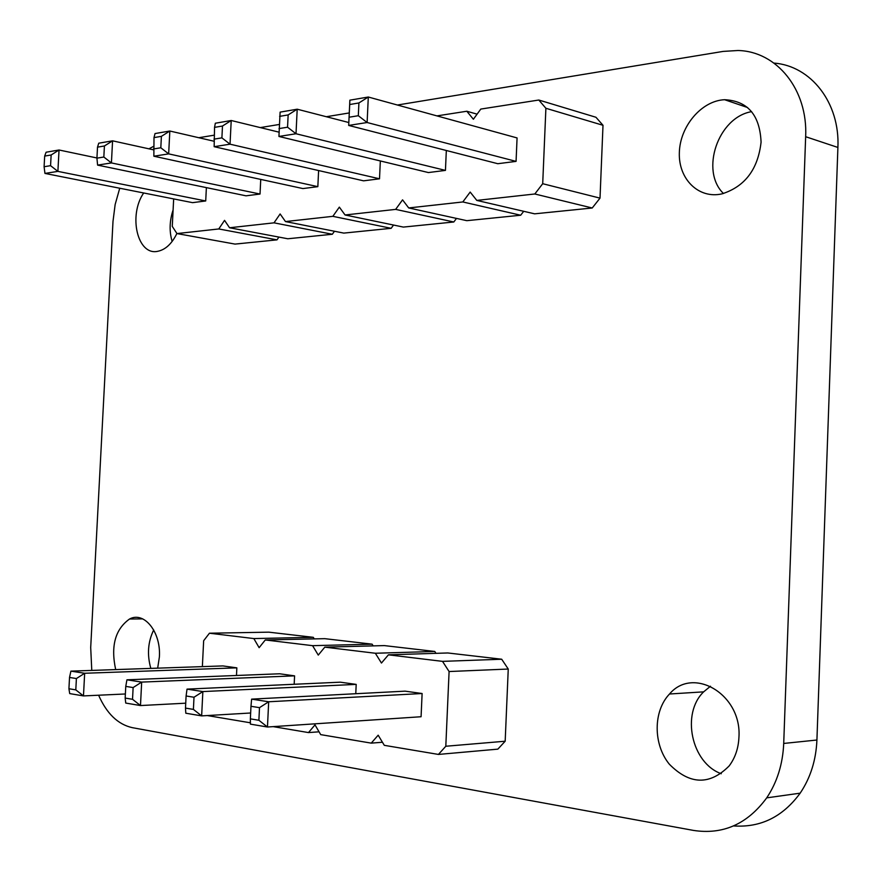 <?xml version="1.0" encoding="UTF-8"?>
<svg xmlns="http://www.w3.org/2000/svg" width="882" height="882" viewBox="0 0 882 882"><rect width="100%" height="100%" fill="white"/><g stroke="black" fill="none" stroke-linecap="round" stroke-linejoin="round"><path stroke-width="1.32" d="M153.545 146.39L148.915 148.826M119.731 188.23L115.145 204.536L112.995 221.426L90.703 647.509L91.772 670.419M98.608 695.214C106.755 713.648 117.99 724.464 132.311 727.661L693.406 830.403C722.975 834.945 747.418 824.097 766.712 797.857C777.141 782.224 782.808 764.088 783.712 743.449L805.652 136.71C808 89.501 776.634 51.244 737.958 50.506L723.141 51.41L397.407 105.024M733.559 825.927C760.582 827.79 782.775 816.875 800.161 793.172C810.47 777.891 816.048 760.174 816.919 740.02L837.9 147.448C840.061 102.764 810.933 65.83 773.977 63.085M349.272 112.94L326.329 116.722M279.219 124.472L260.289 127.592M214.161 135.189L198.781 137.713M176.896 233.476C171.825 243.829 165.397 249.771 157.624 251.326C137.482 255.813 128.133 215.55 143.678 192.971M172.155 241.425C169.168 231.459 169.487 220.963 173.104 209.938M115.685 669.603C110.603 646.087 115.222 629.23 129.533 619.021C144.13 610.972 161.163 632.074 159.377 657.024L157.669 668.159M150.822 668.391C146.952 654.642 147.911 641.842 153.7 629.968M761.078 142.156C757.98 169.289 744.981 186.521 722.06 193.853C698.72 199.266 678.379 179.112 679.338 152.762C679.868 126.468 701.433 100.702 724.596 99.71C747.693 100.868 759.854 115.024 761.078 142.156M723.483 193.511C699.911 170.899 718.025 117.24 751.618 111.65M738.94 737.253C738.432 748.344 735.169 757.903 729.171 765.918C709.712 785.465 689.757 784.881 669.306 764.176C653.022 744.199 653.176 711.002 669.515 694.002C693.252 665.756 741.971 694.487 738.94 737.253M721.278 773.735C691.334 763.029 681.014 713.56 703.649 691.852L710.484 686.229M273.155 726.625L308.491 732.578L314.995 724.861L320.706 734.629L371.245 743.129L378.169 735.191L384.309 745.334L438.42 754.43L497.845 749.138L505.177 741.222L508.252 669.041L449.092 671.533L442.521 661.368L388.422 654.83L381.454 663.043L375.346 653.253L324.808 647.145L318.27 655.106L312.592 645.668L265.284 639.957L259.132 647.686L253.829 638.568L209.453 633.21L203.654 640.718L202.364 666.627M508.252 669.041L501.693 659.229L442.521 661.368M505.177 741.222L445.807 746.249L449.092 671.533M501.693 659.229L447.802 652.967L388.422 654.83M435.984 653.341L434.771 651.456L384.32 645.591L324.808 647.145M373.174 645.878L372.105 644.169L324.785 638.667L265.284 639.957M314.257 638.899L313.308 637.333L268.834 632.162L209.453 633.21M207.325 715.556L249.749 722.689L250.389 721.906M438.42 754.43L445.807 746.249M294.18 684.267L294.577 675.855L141.671 682.095L140.481 705.556L132.532 699.294L133.127 687.563L141.671 682.095L126.931 679.813L125.762 686.394L133.127 687.563M126.931 679.813L279.682 673.782L294.577 675.855M70.902 671.136L69.524 677.453L76.403 678.545L84.661 673.264L70.902 671.136L222.881 665.921L236.85 667.85L84.661 673.264L83.47 695.92L75.797 689.878L68.928 688.732L69.711 693.594L83.47 695.92L125.376 693.98M236.486 675.491L236.85 667.85M251.624 699.128L250.973 706.295L259.495 707.651L268.679 701.763L251.624 699.128L405.081 691.157L422.114 693.517L268.679 701.763L267.466 727.011L258.889 720.274L250.367 718.863L250.411 724.133L267.466 727.011L421.078 716.735L422.114 693.517M355.766 693.715L356.196 684.388L202.86 691.576L201.647 715.886L193.401 709.404L194.007 697.243L202.86 691.576L187.028 689.118L186.091 695.986L194.007 697.243M187.028 689.118L340.287 682.183L356.196 684.388M434.771 651.456L375.346 653.253M382.435 742.247L371.245 743.129M372.105 644.169L312.592 645.668M319.063 731.817L308.491 732.578M313.308 637.333L253.829 638.568M250.4 722.645L249.749 722.689M185.727 703.186L140.481 705.556L125.74 703.064L125.167 698.07L132.532 699.294M250.653 712.998L201.647 715.886L185.815 713.218L185.485 708.092L193.401 709.404M125.762 686.394L125.167 698.07M76.403 678.545L75.797 689.878M69.524 677.453L68.928 688.732M259.495 707.651L258.889 720.274M250.973 706.295L250.367 718.863M186.091 695.986L185.485 708.092M173.666 198.913L172.266 226.376L176.962 233.576L218.78 228.956L224.546 220.357L229.552 227.765L274.015 222.837L280.123 213.951L285.481 221.569L332.845 216.333L339.338 207.127L345.071 214.976L395.643 209.387L402.556 199.85L408.708 207.943L462.807 201.956L470.183 192.067L476.798 200.412L534.823 193.985L542.706 183.71L545.892 108.277L538.803 100.03L480.8 109.07L473.38 119.246L466.81 111.242L436.943 115.895M218.78 228.956L276.992 239.86L235.031 244.094L176.962 233.576M276.992 239.86L278.91 237.082M229.552 227.765L287.797 238.768L332.327 234.259L334.454 231.26M285.481 221.569L343.804 233.102L391.145 228.317L393.537 225.042M345.071 214.976L403.361 227.082L453.811 221.988L456.49 218.405M408.708 207.943L466.832 220.676L520.678 215.23L523.71 211.294M476.798 200.412L534.602 213.83L592.219 207.998L600.014 198.13L603.001 125.288L595.945 117.262L538.803 100.03M206.377 187.623L205.715 200.964L192.541 202.651L44.949 173.423L44.1 166.731L44.673 156.081L46.096 152.222L59.039 149.995L51.145 154.989L44.673 156.081M318.611 170.557L317.84 186.664L302.923 188.572L153.865 156.213L153.997 137.603L155.034 133.557L169.829 131.021L161.395 136.346L153.997 137.603M260.741 179.41L260.025 194.04L246.023 195.826L97.593 165.11L96.932 158.154L97.505 147.151L98.751 143.193L112.576 140.833L104.418 145.982L97.505 147.151M516.069 161.384L367.121 122.521L368.301 97.02L517.072 137.934L516.069 161.384L497.801 163.71L348.688 125.431L349.867 100.173L349.702 104.528L358.908 102.962L368.301 97.02L349.867 100.173M446.325 150.502L445.443 170.391L428.409 172.563L278.933 136.456L280.112 112.124L297.201 109.203L288.149 114.925L279.605 116.369M380.34 160.954L379.514 178.803L363.593 180.832L214.161 146.688L214.547 127.372L215.34 123.226L231.216 120.503L222.485 126.027L214.547 127.372M332.327 234.259L274.015 222.837M391.145 228.317L332.845 216.333M453.811 221.988L395.643 209.387M520.678 215.23L462.807 201.956M477.096 114.153L466.81 111.242M592.219 207.998L534.823 193.985M600.014 198.13L542.706 183.71M603.001 125.288L545.892 108.277M96.932 157.966L59.039 149.995L57.892 171.384L44.949 173.423M205.715 200.964L57.892 171.384L50.561 165.673L44.1 166.731M214.017 141.23L169.829 131.021L168.66 153.876L153.865 156.213M317.84 186.664L168.66 153.876L160.811 147.779L153.413 148.981M153.468 149.83L112.576 140.833L111.419 162.927L97.593 165.11M260.025 194.04L111.419 162.927L103.833 157.029L96.932 158.154M358.908 102.962L358.312 115.718L367.121 122.521L348.688 125.431L349.702 104.528M445.443 170.391L296.01 133.755L278.933 136.456M348.82 122.532L297.201 109.203L296.01 133.755L287.554 127.206L279.01 128.596M278.977 132.146L231.216 120.503L230.037 144.185L214.161 146.688M379.514 178.803L230.037 144.185L221.9 137.868L222.485 126.027M50.561 165.673L51.145 154.989M160.811 147.779L161.395 136.346M103.833 157.029L104.418 145.982M358.312 115.718L349.107 117.218M287.554 127.206L288.149 114.925M221.9 137.868L213.962 139.158M783.712 743.449L816.919 740.02M805.652 136.71L837.9 147.448M800.161 793.172L766.712 797.857M142.708 618.888L129.533 619.021M747.572 107.527L724.596 99.71M703.649 691.852L669.515 694.002"/></g></svg>
